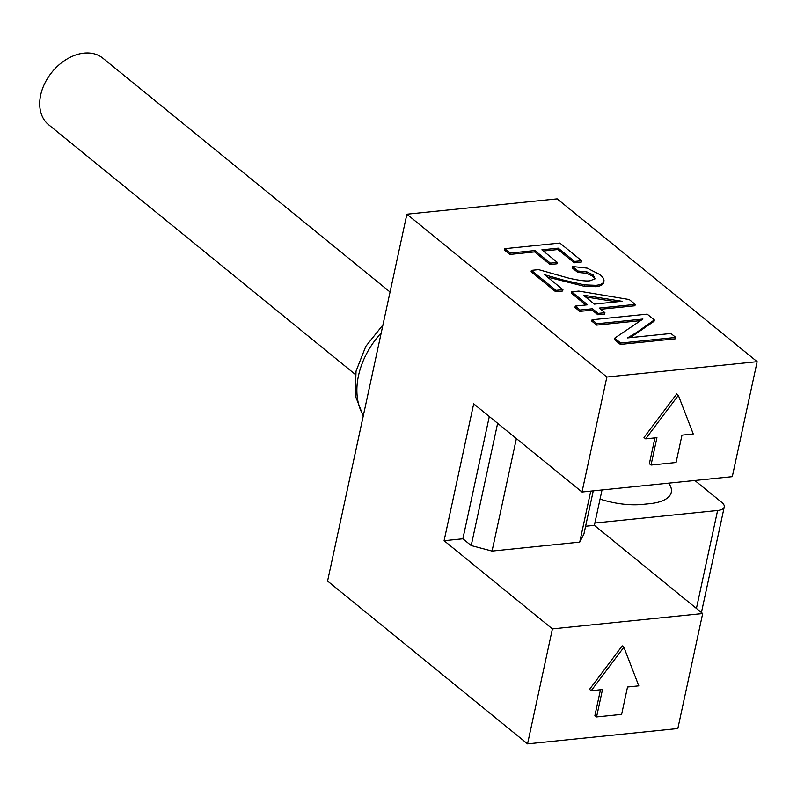 <?xml version="1.0" encoding="UTF-8"?>
<svg xmlns="http://www.w3.org/2000/svg" width="797" height="797" viewBox="0 0 797 797"><rect width="100%" height="100%" fill="white"/><g stroke="black" fill="none" stroke-linecap="round" stroke-linejoin="round"><path stroke-width="1.2" d="M593.257 490.862L583.922 534.05L579.728 542.119L492.058 551.076L471.206 545.566L497.637 423.317M579.728 542.119L590.756 491.121M516.386 438.579L492.058 551.076M552.411 628.893L527.554 743.88L327.567 581.053L406.888 214.204L606.866 377.031L757.15 361.679L732.294 476.666L582.009 492.008L473.687 403.82L444.088 540.705L552.411 628.893L702.695 613.551L594.373 525.353L602.024 489.966M444.088 540.705L462.878 538.782L471.206 545.566M585.606 526.249L594.373 525.353M489.308 416.532L462.878 538.782M606.866 377.031L582.009 492.008M527.554 743.88L677.839 728.528L702.695 613.551M589.551 689.355L622.228 645.859L623.892 647.214L591.215 690.71L589.551 689.355M600.49 689.764L594.901 715.576L596.574 716.941L602.492 689.564L591.215 690.71M757.15 361.679L557.173 198.861L406.888 214.204M594.881 523.021L717.609 510.488A15.332 6.237 12.2 0 0 724.264 506.942A15.332 6.237 12.2 0 0 721.803 502.419L694.854 480.481M668.643 483.161A49.055 19.955 -167.8 0 1 671.293 492.297A49.055 19.955 -167.8 0 1 650.013 503.644L642.492 504.411A49.055 19.955 -167.8 0 1 600.051 499.091M543.345 251.015L557.94 249.531L574.258 262.811L581.272 262.093L581.571 260.729L559.873 243.055L504.77 248.684L510.15 253.067L534.907 250.547L550.378 263.14L557.362 262.422L541.89 249.83L558.239 248.156L574.547 261.446L581.571 260.729M504.77 248.684L504.471 250.049L509.861 254.442L534.608 251.912L550.079 264.504L557.063 263.797L557.362 262.422M531.4 270.362L531.101 271.737L555.658 291.732L562.642 291.015L562.941 289.65L544.63 274.746L563.618 280.106L584.42 284.878L595.927 285.316C600.47 284.858 603.09 283.632 603.807 281.64L603.508 283.005L603.807 281.64C604.524 279.647 603.219 277.296 599.882 274.576L587.17 268.131L572.465 266.497L578.054 271.05L586.861 271.867L593.177 274.955L595.05 278.741L590.208 280.733C586.253 281.411 578.941 280.504 568.261 278.014L538.613 269.625L531.4 270.362L555.957 290.367L562.941 289.65M547.499 277.077L584.131 286.253L595.638 286.691C600.171 286.223 602.791 284.997 603.508 283.005M572.465 266.497L572.176 267.872L577.765 272.415L586.572 273.232L592.878 276.33L594.901 278.98M575.255 306.078L574.966 307.443L579.817 311.398L592.171 310.133L597.86 314.775L604.614 314.078L604.913 312.713L599.224 308.08L635.209 304.404L629.261 299.552L578.791 291.094L571.658 291.822L587.618 304.813L575.255 306.078L580.106 310.023L592.47 308.768L598.158 313.4L604.913 312.713M600.679 309.266L634.92 305.769L635.209 304.404M571.658 291.822L571.359 293.196L585.855 304.992M614.676 338.177L614.387 339.542L620.385 344.424L675.487 338.805L675.786 337.43L670.935 333.485L627.528 337.918L636.942 332.249L654.307 319.946L647.184 314.148L592.081 319.776L596.963 323.751L642.93 319.049L614.676 338.177L620.684 343.059L675.786 337.43M630.317 337.629L654.018 321.321L654.307 319.946M592.081 319.776L591.792 321.141L596.664 325.116L640.599 320.633M585.546 296.942L616.599 301.854M654.945 437.902L649.356 463.715L651.029 465.069L656.947 437.692L645.67 438.848L644.006 437.493L676.683 393.997L678.347 395.352L645.67 438.848M651.029 465.069L676.075 462.509L681.993 435.142L693.26 433.986L678.347 395.352M574.258 262.811L574.547 261.446M557.94 249.531L558.239 248.156M550.079 264.504L550.378 263.14M534.608 251.912L534.907 250.547M509.861 254.442L510.15 253.067M594.373 304.125L583.394 295.189L622.039 301.296L594.373 304.125M555.658 291.732L555.957 290.367M577.765 272.415L578.054 271.05M597.86 314.775L598.158 313.4M592.171 310.133L592.47 308.768M579.817 311.398L580.106 310.023M620.385 344.424L620.684 343.059M596.664 325.116L596.963 323.751M355.392 374.5L48.637 124.74A42.928 30.615 -50.8 0 1 44.871 83.177A42.928 30.615 -50.8 0 1 84.024 53.12A42.928 30.615 -50.8 0 1 102.843 58.161L390.062 292.011M596.574 716.941L621.62 714.381L627.538 687.004L638.805 685.848L623.892 647.214M717.609 510.488L696.429 608.44M592.878 276.33L593.177 274.955M586.572 273.232L586.861 271.867M595.638 286.691L595.927 285.316M584.131 286.253L584.42 284.878M563.32 281.471L563.618 280.106M636.644 333.614L636.942 332.249M632.19 336.503L632.479 335.129M363.352 415.576A72.059 51.397 -50.8 0 1 358.511 375.616A72.059 51.397 -50.8 0 1 381.235 332.837M724.264 506.942L701.43 612.514M363.243 416.084L355.153 395.282L356.05 371.093L365.803 346.356L382.949 324.927"/></g></svg>
